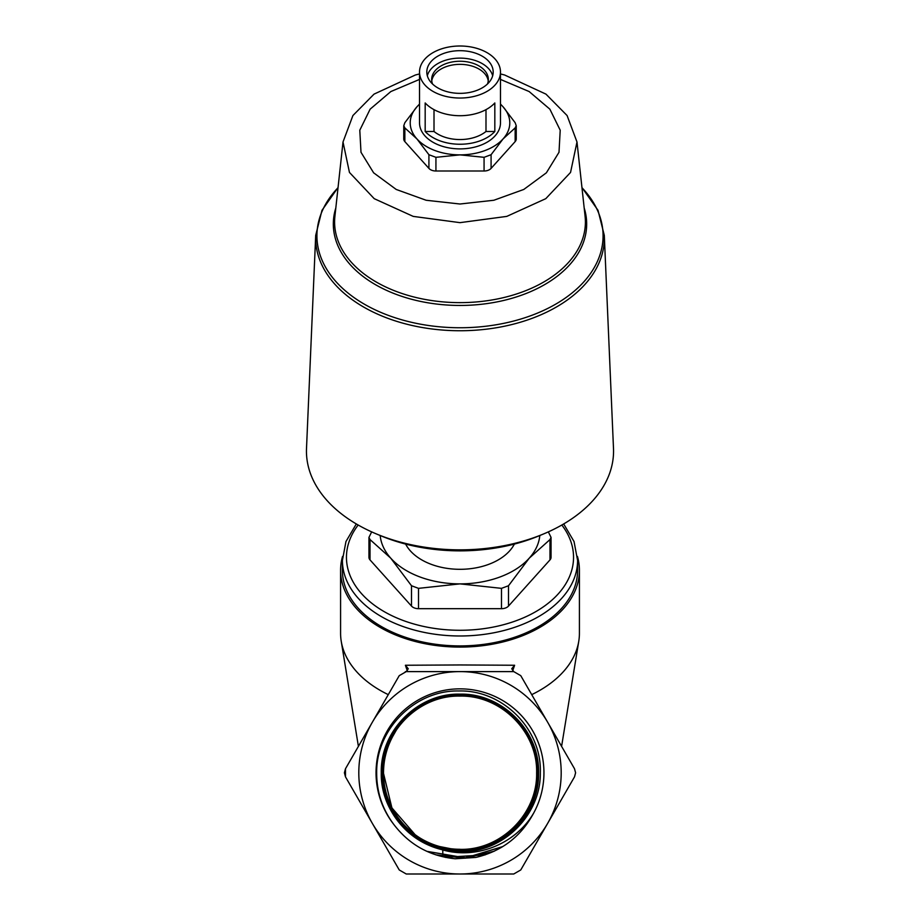 <?xml version="1.0" encoding="UTF-8"?>
<svg xmlns="http://www.w3.org/2000/svg" width="920" height="920" viewBox="0 0 920 920"><rect width="100%" height="100%" fill="white"/><g stroke="black" fill="none" stroke-linecap="round" stroke-linejoin="round"><path stroke-width="1.38" d="M393.852 824.515A83.962 83.962 0 0 1 460 688.85A83.962 83.962 0 0 1 533.588 813.211C514.901 844.974 473.903 860.821 438.932 848.723A78.787 78.787 0 0 0 457.205 851.54C500.836 854.703 540.914 816.396 540.327 772.8C541.949 729.019 502.55 689.655 458.781 690.977C415.092 690.011 376.015 729.203 376.671 772.8C376.625 791.924 382.352 809.163 393.852 824.515C409.354 844.767 429.835 856.186 455.273 858.774L475.812 857.44C501.768 851.287 521.019 836.544 533.588 813.211M460 849.275L460 849.356C501.089 850.39 537.602 813.694 536.624 772.8C537.648 813.682 501.089 850.333 460.149 849.367C419.186 850.459 382.444 813.797 383.502 772.8A76.475 76.475 0 0 0 460 849.275L460 849.356M536.912 772.8C537.935 813.878 501.135 850.701 460.023 849.654C419.014 850.724 382.11 813.82 383.226 772.8C382.156 813.809 418.956 850.712 460.058 849.643C501.147 850.689 537.947 813.809 536.9 772.8C537.97 731.619 501.078 694.772 459.919 695.831C418.83 694.784 381.915 731.664 382.961 772.8C381.846 813.993 418.864 850.988 460.023 849.919C501.273 850.966 538.2 814.05 537.188 772.8C538.28 731.561 501.227 694.462 459.942 695.554C418.657 694.485 381.627 731.561 382.674 772.8C381.604 814.2 418.692 851.264 460.092 850.195C501.388 851.253 538.522 814.131 537.464 772.8C538.534 814.119 501.411 851.276 460.069 850.206C418.68 851.299 381.581 814.143 382.662 772.8C381.65 731.492 418.634 694.485 459.977 695.543C501.216 694.462 538.315 731.561 537.199 772.8C538.234 814.05 501.25 850.966 460.069 849.93C418.841 850.988 381.88 814.073 382.95 772.8C381.88 731.722 418.818 694.749 459.908 695.819C501.101 694.738 537.981 731.664 536.912 772.8M537.751 772.8C538.775 814.349 501.584 851.54 460.023 850.482C418.565 851.563 381.271 814.303 382.386 772.8C381.282 814.257 418.554 851.575 460.034 850.482C501.584 851.552 538.786 814.28 537.74 772.8C538.821 731.193 501.538 693.91 459.908 694.991C418.381 693.921 381.041 731.273 382.122 772.8C381.029 814.499 418.416 851.828 460.046 850.758C501.71 851.805 539.051 814.51 538.028 772.8C539.108 814.43 501.699 851.828 460.092 850.77C418.381 851.839 381.029 814.51 382.11 772.8C381.053 731.262 418.347 693.898 459.954 694.98C501.526 693.887 538.867 731.262 537.751 772.8M538.315 772.8C539.361 814.591 501.883 852.127 460.034 851.046C418.255 852.15 380.696 814.568 381.823 772.8C380.799 731.02 418.209 693.645 459.966 694.703C501.664 693.634 539.131 731.043 538.028 772.8C539.154 731.124 501.653 693.611 459.977 694.715C418.186 693.634 380.799 731.078 381.834 772.8C380.73 814.648 418.312 852.15 460.08 851.034C501.756 852.138 539.396 814.591 538.303 772.8C539.384 730.882 501.837 693.346 459.908 694.428C418.082 693.358 380.478 730.952 381.558 772.8C380.523 814.763 417.956 852.38 460.138 851.31C502.032 852.369 539.66 814.683 538.579 772.8C539.637 814.809 502.009 852.38 460.046 851.322C418.105 852.403 380.454 814.809 381.547 772.8C380.466 730.974 418.082 693.346 459.908 694.428C501.848 693.335 539.396 730.894 538.315 772.8M438.932 848.723C405.433 839.925 380.753 807.311 381.271 772.8C380.305 813.809 415.955 851.011 457.205 851.54M383.226 772.8C382.202 731.768 418.968 695.071 459.942 696.095C500.917 695.048 537.705 731.768 536.636 772.8C537.717 731.825 500.905 695.048 459.966 696.106C418.956 695.071 382.225 731.779 383.237 772.8M382.386 772.8C381.328 731.365 418.531 694.209 459.919 695.255C501.388 694.197 538.545 731.319 537.476 772.8C538.568 731.354 501.354 694.209 459.966 695.267C418.508 694.22 381.374 731.331 382.398 772.8M381.271 772.8C380.224 730.848 417.795 693.082 459.942 694.14C502.09 693.07 539.683 730.836 538.591 772.8C539.672 730.721 501.975 693.082 459.931 694.151C417.933 693.094 380.213 730.756 381.282 772.8M513.751 874L460 874A101.2 101.2 0 0 0 547.641 722.211L574.517 768.752L575.598 772.8L574.517 776.848L520.766 869.952L513.751 874L491.073 874M345.483 776.848L344.402 772.8L345.483 768.752L399.234 675.659L406.249 671.611L513.751 671.611L520.766 675.659L547.641 722.211A101.2 101.2 0 0 0 372.358 722.211A101.2 101.2 0 0 0 372.358 823.4L345.483 776.848L345.483 768.752M488.232 81.006A28.336 18.216 0 0 0 460 64.354A28.336 18.216 0 0 0 431.767 81.006M487.428 84.042A28.336 18.216 0 0 0 488.336 79.465A28.336 18.216 0 0 0 460 61.249A28.336 18.216 0 0 0 431.664 79.465A28.336 18.216 0 0 0 432.572 84.042M492.683 75.739A33.189 21.332 0 0 0 460 58.121A33.189 21.332 0 0 0 427.317 75.739M460 50.68A33.189 21.332 0 0 0 426.811 72.025A33.189 21.332 0 0 0 460 93.357A33.189 21.332 0 0 0 493.189 72.025A33.189 21.332 0 0 0 460 50.68M460 98.037A40.48 26.024 0 0 0 500.48 72.025A40.48 26.024 0 0 0 460 46A40.48 26.024 0 0 0 419.52 72.025A40.48 26.024 0 0 0 460 98.037M460 115.713A40.48 26.024 0 0 0 494.822 102.959L494.822 131.491A40.48 26.024 180 0 1 460 144.244A40.48 26.024 180 0 1 425.178 131.491L425.178 102.959A40.48 26.024 0 0 0 460 115.713M419.52 72.025L419.52 122.877A40.48 26.024 0 0 0 460 148.89A40.48 26.024 0 0 0 500.48 122.877L500.48 72.025M485.99 109.641L485.99 131.491A33.189 21.332 180 0 1 460 139.552A33.189 21.332 180 0 1 434.01 131.491L434.01 109.641M543.524 533.968L539.051 535.831A145.314 93.403 180 0 1 460 550.861A145.314 93.403 180 0 1 380.949 535.831L376.475 533.968A153.548 98.693 0 0 0 460 549.849A153.548 98.693 0 0 0 543.524 533.968A153.548 98.693 0 0 0 613.49 448.408L604.302 235.382A144.359 92.793 180 0 1 460 330.74A144.359 92.793 180 0 1 315.698 235.382L321.977 210.335L338.054 187.496M315.698 235.382L306.509 448.408A153.548 98.693 0 0 0 376.475 533.968M460 645.909A117.587 75.59 0 0 0 577.587 570.319L577.587 560.395A117.587 75.59 180 0 1 460 635.984A117.587 75.59 180 0 1 342.412 560.395L342.412 570.319A117.587 75.59 0 0 0 460 645.909M342.562 556.404A119.416 76.751 0 0 0 340.584 570.319A119.416 76.751 0 0 0 460 647.082A119.416 76.751 0 0 0 579.416 570.319A119.416 76.751 0 0 0 577.438 556.404M407.514 671.358L405.398 665.252L460 664.953L514.602 665.252L512.486 671.358M531.726 694.634A119.416 76.751 0 0 0 578.76 641.286A119.416 76.751 0 0 0 579.416 633.27L579.416 570.319M405.628 544.077A57.282 36.811 0 0 0 460 569.308A57.282 36.811 0 0 0 514.372 544.077M383.375 772.8L391.909 807.898L415.518 835.141M438.748 846.365L451.835 848.93M380.19 535.509A79.948 51.382 0 0 0 390.77 558.187A79.948 51.382 0 0 0 460 583.878A79.948 51.382 0 0 0 529.23 558.187A79.948 51.382 0 0 0 539.81 535.509M371.668 531.875L368.943 537.406L370.024 539.568L390.77 558.187L411.504 585.752L418.519 588.351L460 583.878L501.48 588.351L508.495 585.752L529.23 558.187L549.976 539.568L551.057 537.406L548.332 531.875M340.584 570.319L340.584 633.27A119.416 76.751 0 0 0 341.24 641.286A119.416 76.751 0 0 0 388.274 694.634M368.943 537.406L368.943 557.301A8.096 5.21 0 0 0 370.024 559.9L411.504 606.084A8.096 5.21 0 0 0 418.519 608.683L501.48 608.683A8.096 5.21 0 0 0 508.495 606.084L549.976 559.9A8.096 5.21 0 0 0 551.057 557.301L551.057 537.406M419.52 104.236A49.783 32.004 0 0 0 416.886 106.87L404.846 122.705L403.765 125.729L403.765 139A8.096 5.21 0 0 0 404.846 141.599L428.916 168.394A8.096 5.21 0 0 0 435.93 171.005L484.069 171.005A8.096 5.21 0 0 0 491.084 168.394L515.154 141.599A8.096 5.21 0 0 0 516.235 139L516.235 125.729L515.154 122.705L503.113 106.87A49.783 32.004 0 0 0 500.48 104.236M419.52 104.052L416.886 106.87A49.783 32.004 0 0 0 416.886 138.874A49.783 32.004 0 0 0 460 154.87A49.783 32.004 0 0 0 503.113 138.874A49.783 32.004 0 0 0 503.113 106.87L500.48 104.052M485.99 131.491L494.822 131.491M425.178 131.491L434.01 131.491M403.765 125.729L404.846 127.914L416.886 138.874L428.916 154.709L435.93 157.32L460 154.87L484.069 157.32L491.084 154.709L503.113 138.874L515.154 127.914L516.235 125.729M460 874L406.249 874L399.234 869.952L372.358 823.4A101.2 101.2 0 0 0 460 874M513.751 671.611L511.738 668.759L514.602 665.252M405.398 665.252L408.261 668.759L406.249 671.611L405.329 671.657M442.796 855.151L442.796 849.896M392.702 736.494A76.475 76.475 0 0 0 383.525 772.8C383.548 760.012 386.607 747.902 392.702 736.494L396.842 729.215M397.026 728.939L401.959 722.188M402.166 721.935L407.882 715.737M408.112 715.519L414.517 709.975M484.851 854.956L445.636 857.405M493.89 851.368L465.37 858.176L436.229 854.956M502.458 846.768L465.37 857.9L427.213 851.483M475.812 857.44L454.905 858.739M485.208 854.841L445.268 857.336M494.224 851.207L465.37 858.164L435.873 854.841M502.768 846.572L465.37 857.888L426.88 851.333M419.52 79.419L390.85 91.551L370.127 109.169L359.789 130.226L360.997 152.283L373.623 172.81L396.209 189.451L426.155 200.261L460 204.01L493.844 200.261L523.79 189.451L546.376 172.81L559.003 152.283L560.211 130.226L549.872 109.169L529.149 91.551L500.48 79.419M460 222.651L413.229 216.395L374.221 198.674L349.45 172.431L343.01 142.002L334.903 216.384A125.407 80.615 0 0 0 460 302.634A125.407 80.615 0 0 0 585.097 216.384L576.99 142.002L570.549 172.431L545.778 198.674L506.77 216.395L460 222.651M358.167 525.021A113.539 72.979 0 0 0 460 630.28A113.539 72.979 0 0 0 561.832 525.021M338.031 187.714A143.071 91.965 0 0 0 335.156 280.715A143.071 91.965 0 0 0 460 327.75A143.071 91.965 0 0 0 584.844 280.715A143.071 91.965 0 0 0 581.969 187.714M584.177 207.943A126.672 81.42 180 0 1 460 305.452A126.672 81.42 180 0 1 335.823 207.943M370.024 539.568L370.024 559.9M411.504 585.752L411.504 606.084M418.519 588.351L418.519 608.683M501.48 588.351L501.48 608.683M508.495 585.752L508.495 606.084M549.976 539.568L549.976 559.9M515.154 127.914L515.154 141.599M491.084 154.709L491.084 168.394M484.069 157.32L484.069 171.005M435.93 157.32L435.93 171.005M428.916 154.709L428.916 168.394M404.846 127.914L404.846 141.599M419.52 73.933L415.368 75.003L374.037 94.127L352.912 115.54L343.01 142.002M577.587 560.395L574.034 541.523L563.684 523.94M561.591 746.373L578.76 641.286M358.409 746.373L341.24 641.286M500.48 73.933L504.631 75.003L545.962 94.127L567.088 115.54L576.99 142.002M604.302 235.382L598.023 210.335L581.946 187.496M356.316 523.94L345.966 541.523L342.412 560.395"/></g></svg>
